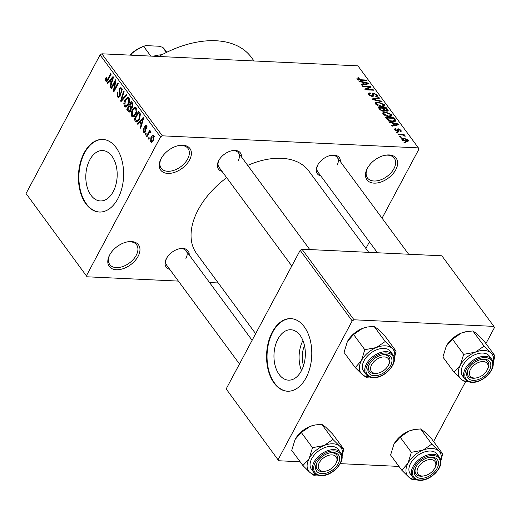 <?xml version="1.0" encoding="UTF-8"?>
<svg xmlns="http://www.w3.org/2000/svg" width="521" height="521" viewBox="0 0 521 521"><rect width="100%" height="100%" fill="white"/><g stroke="black" fill="none" stroke-linecap="round" stroke-linejoin="round"><path stroke-width="0.78" d="M109.657 254.977A18.17 11.312 -36.4 0 1 109.684 254.932A18.17 11.312 -36.4 0 1 127.404 241.868A18.17 11.312 -36.4 0 1 138.111 256.312A18.17 11.312 -36.4 0 1 116.359 269.741A18.17 11.312 -36.4 0 1 109.657 254.977M109.938 254.476A16.659 10.368 143.6 0 0 109.775 264.577A16.659 10.368 143.6 0 0 122.767 266.55A16.659 10.368 143.6 0 0 136.222 255.303A16.659 10.368 143.6 0 0 136.587 244.805A16.659 10.368 143.6 0 0 126.896 241.972M367.344 168.361A18.17 11.312 -36.4 0 1 367.37 168.322A18.17 11.312 -36.4 0 1 385.091 155.258A18.17 11.312 -36.4 0 1 395.797 169.703A18.17 11.312 -36.4 0 1 374.045 183.131A18.17 11.312 -36.4 0 1 367.344 168.361M367.624 167.866A16.659 10.368 143.6 0 0 367.461 177.961A16.659 10.368 143.6 0 0 380.454 179.94A16.659 10.368 143.6 0 0 393.909 168.693A16.659 10.368 143.6 0 0 394.273 158.195A16.659 10.368 143.6 0 0 384.583 155.362M161.093 158.651A18.17 11.312 -36.4 0 1 161.113 158.605A18.17 11.312 -36.4 0 1 178.84 145.541A18.17 11.312 -36.4 0 1 189.54 159.986A18.17 11.312 -36.4 0 1 167.788 173.415A18.17 11.312 -36.4 0 1 161.093 158.651M161.367 158.15A16.659 10.368 143.6 0 0 161.204 168.25A16.659 10.368 143.6 0 0 174.196 170.224A16.659 10.368 143.6 0 0 187.651 158.977A16.659 10.368 143.6 0 0 188.022 148.485A16.659 10.368 143.6 0 0 178.325 145.652M301.366 370.841A25.229 15.669 -87.3 0 0 304.212 344.446A25.229 15.669 -87.3 0 0 290.842 329.747A25.229 15.669 -87.3 0 0 277.94 339.06A25.229 15.669 -87.3 0 0 275.095 365.455A25.229 15.669 -87.3 0 0 288.465 380.148A25.229 15.669 -87.3 0 0 301.366 370.841M306.055 377.816A36.34 22.572 -87.3 0 0 310.151 339.796A36.34 22.572 -87.3 0 0 290.887 318.624A36.34 22.572 -87.3 0 0 272.301 332.033A36.34 22.572 -87.3 0 0 268.204 370.06A36.34 22.572 -87.3 0 0 287.468 391.225A36.34 22.572 -87.3 0 0 306.055 377.816M291.122 318.637A36.34 22.572 -87.3 0 0 272.776 332.059A36.34 22.572 -87.3 0 0 268.634 369.903A36.34 22.572 -87.3 0 0 287.703 391.238M89.781 159.862A25.229 15.669 92.7 0 1 102.683 150.556A25.229 15.669 92.7 0 1 116.053 165.248A25.229 15.669 92.7 0 1 113.213 191.643A25.229 15.669 92.7 0 1 100.312 200.95A25.229 15.669 92.7 0 1 86.942 186.257A25.229 15.669 92.7 0 1 89.781 159.862M117.896 198.625A36.34 22.572 -87.3 0 0 121.992 160.598A36.34 22.572 -87.3 0 0 102.735 139.433A36.34 22.572 -87.3 0 0 84.148 152.842A36.34 22.572 -87.3 0 0 80.052 190.862A36.34 22.572 -87.3 0 0 99.316 212.034A36.34 22.572 -87.3 0 0 117.896 198.625M102.969 139.446A36.34 22.572 -87.3 0 0 84.623 152.861A36.34 22.572 -87.3 0 0 80.481 190.712A36.34 22.572 -87.3 0 0 99.55 212.04M320.871 176A13.631 8.486 -36.4 0 1 317.647 165.183A13.631 8.486 -36.4 0 1 317.66 165.15A13.631 8.486 -36.4 0 1 330.952 155.349A13.631 8.486 -36.4 0 1 340.369 161.621M337.094 165.177A12.113 7.541 143.6 0 0 337.361 157.544A12.113 7.541 143.6 0 0 330.438 155.46M169.696 269.311A13.631 8.486 -36.4 0 1 166.473 258.494A13.631 8.486 -36.4 0 1 166.492 258.462A13.631 8.486 -36.4 0 1 179.784 248.667A13.631 8.486 -36.4 0 1 189.201 254.938M185.919 258.488A12.113 7.541 143.6 0 0 186.192 250.855A12.113 7.541 143.6 0 0 179.27 248.771M222.011 171.344A13.631 8.486 -36.4 0 1 218.787 160.527A13.631 8.486 -36.4 0 1 218.8 160.494A13.631 8.486 -36.4 0 1 232.092 150.693A13.631 8.486 -36.4 0 1 241.51 156.964M238.234 160.52A12.113 7.541 143.6 0 0 238.501 152.887A12.113 7.541 143.6 0 0 231.578 150.803M255.655 333.7L196.658 253.668A69.651 43.367 -36.4 0 1 198.201 209.774A69.651 43.367 -36.4 0 1 226.674 177.674M87.072 276.794L26.05 193.532L87.072 276.794L178.377 281.093M209.559 282.564L218.26 282.968M401.952 139.706L401.724 138.71L403.827 138.163L408.197 139.999L408.418 141.009L406.38 141.549L401.952 139.706M398.383 134.724L397.933 134.118L403.97 134.405L404.413 135.011L403.449 134.965L405.058 135.74L405.156 136.3L402.824 135.043L398.383 134.724M394.762 129.957L394.488 128.993L395.608 128.57L396.168 129.182L395.654 130.042L397.627 130.771L397.367 129.078L398.265 128.778L400.994 130.224L401.268 131.214L400.304 131.553L399.75 130.94L400.148 130.204L398.832 129.39L398.48 129.56L398.819 131.227L397.797 131.513L394.762 129.957M395.035 130.283L395.485 129.429L395.361 130.589M399.75 130.94L400.148 130.204M398.832 129.39L397.451 131.487L398.5 129.501M395.205 121.36L395.706 120.429C395.563 121.445 394.592 121.855 392.795 121.654C390.555 121.706 388.588 120.872 386.908 119.159L385.599 117.381L393.896 117.772L395.667 120.963M384.544 111.103L384.856 110.524L383.43 111.253L379.633 109.293L378.246 107.411L386.543 107.801L388.308 110.836L387.077 111.26L384.856 110.524L384.811 110.856M372.45 99.55L372.014 98.957L378.988 97.551L379.451 98.176L373.179 99.264L381.685 101.211L382.153 101.849L372.45 99.55M362.909 86.597L362.46 85.991L370.757 86.382L371.232 87.033L366.471 89.28L373.121 89.592L373.57 90.198L365.273 89.807L364.791 89.156L369.545 86.909L362.909 86.597M356.852 78.248L358.741 77.701L359.295 78.313L358.109 78.964L359.216 79.648L366.094 80.052L366.537 80.657L360.903 80.397L357.119 78.892L356.898 78.085M357.575 79.374L358.012 78.554L357.797 79.55M162.344 135.825L418.383 147.886L357.914 65.854L101.875 53.8L162.344 135.825L160.527 136.945L100.065 54.913L101.875 53.8M359.158 81.51L358.689 80.879L368.347 83.113L368.816 83.751L361.945 85.301L361.483 84.662L363.573 84.252L362.023 82.155L359.158 81.51M373.355 93.891L373.85 95.851L372.554 96.678L368.757 94.672L368.399 93.331L370.073 92.797L370.633 93.409L369.519 93.78L369.767 94.776L372.092 96.072L372.795 95.838L372.411 93.546L373.642 93.129L377.184 94.965L377.517 96.203L376.058 96.678L375.504 96.066L376.468 95.76L376.234 94.939L374.058 93.734L373.355 93.891L372.71 95.096L373.316 93.969M375.38 103.288L375.791 102.513L378.194 102.051L384.29 104.604L384.583 105.958L381.75 106.74L378.324 105.997L375.771 104.2L375.791 102.513L375.472 102.865M382.733 113.259L383.143 112.49L385.547 112.022L391.642 114.574L391.935 115.929L389.096 116.711L385.677 115.968L383.124 114.171L383.143 112.49L382.824 112.836M389.324 122.442L388.855 121.803L398.513 124.044L398.988 124.682L392.118 126.225L391.649 125.594L393.739 125.183L392.189 123.08L389.324 122.442M397.1 132.992L396.657 132.386L397.842 132.438L398.285 133.044L397.1 132.992M400.174 137.153L399.724 136.548L400.91 136.6L401.359 137.205L400.174 137.153M404.387 142.878L403.944 142.266L405.13 142.324L405.572 142.93L404.387 142.878M365.892 248.471L369.415 241.861M382.062 218.182L418.936 149.117L418.383 147.886M148.745 139.192L148.303 138.586L148.928 137.414L149.377 138.019L148.745 139.192M145.678 135.03L145.235 134.425L145.86 133.252L146.31 133.858L145.678 135.03M137.902 124.48L137.433 123.848L143.184 117.472L143.659 118.111L140.696 128.27L140.227 127.632L141.152 124.649L139.602 122.552L137.902 124.48M131.155 113.291L132.223 109.872L135.128 107.196L136.261 107.893C137.199 110.087 137.023 112.276 135.727 114.451L133.708 116.802L132.868 117.017L131.754 116.32L131.155 113.291L131.8 113.317M123.809 103.321L124.871 99.902L127.775 97.225L128.908 97.915C129.846 100.117 129.67 102.305 128.374 104.48L126.356 106.831L125.515 107.039L124.402 106.349L123.809 103.321L124.447 103.347M117.381 96.828L117.381 92.041L117.889 92.543L117.935 95.923L118.69 96.444L119.596 95.74L119.329 88.804L120.82 87.626L121.81 88.283L121.842 92.569L121.341 92.067L121.308 89.26L120.605 88.772L119.765 89.443L119.459 90.472L120.416 93.454L120.051 96.333L118.482 97.564L117.381 96.828L119.654 96.932M107.736 83.555L107.267 82.917L113.018 76.541L113.487 77.18L110.524 87.339L110.055 86.707L110.98 83.725L109.436 81.621L107.736 83.555M86.519 275.563L160.527 136.945M26.05 193.532L100.065 54.913M105.359 79.511L106.147 77.167L106.655 77.668L106.284 80.11L107.092 80.143L110.765 73.481L111.207 74.086L108.231 79.667L106.46 81.51L105.75 81.042L105.359 79.511L106.089 79.544M106.284 80.11L107.938 80.182M111.487 88.642L111.038 88.036L115.428 79.811L115.903 80.455L114.275 89.612L117.792 83.021L118.241 83.627L113.852 91.846L113.37 91.195L114.998 82.058L111.487 88.642M121.028 101.588L120.592 100.996L123.659 90.973L124.122 91.605L121.295 100.299L126.356 94.64L126.824 95.271L121.028 101.588M128.212 111.331L126.824 109.449L131.214 101.23L132.608 103.112L132.731 106.851L131.331 107.919L130.862 110.765L129.28 112.126L128.212 111.331L130.426 111.435M135.486 121.204L134.177 119.426L138.566 111.201L140.449 114.014L139.4 119.342L136.671 122.031L135.486 121.204L138.006 121.321M143.881 131.299L144.975 131.188L144.76 126.225L145.86 125.34L146.681 125.893L146.805 129.006L146.297 128.505L146.238 126.766L145.274 126.714L145.502 131.644L144.239 132.673L143.392 132.113L143.327 128.707L143.829 129.208L143.881 131.299L145.476 131.696M147.098 126.805L145.274 126.714M146.961 136.769L146.512 136.157L149.703 130.178L150.152 130.784L149.644 131.741L150.745 131.403L150.999 132.301L150.413 132.979L150.146 132.438L149.351 132.555L146.961 136.769M150.849 132.471L149.351 132.555M150.576 141.862L150.986 137.069L153.044 135.147L153.884 135.662L153.513 140.39L151.422 142.383L150.576 141.862L152.412 141.946M354.013 319.79L493.882 326.38L441.854 255.798L301.985 249.207L354.013 319.79L352.196 320.91L300.168 250.327L301.985 249.207M433.609 441.548L465.442 381.926M485.917 343.573L494.442 327.611L493.882 326.38M278.742 460.759L226.16 388.94L278.742 460.759L300.129 461.762M340.259 463.651L398.988 466.419M278.188 459.529L352.196 320.91M226.16 388.94L300.168 250.327M247.729 165.404A69.651 43.367 -36.4 0 1 308.797 171.012L368.751 252.353M158.814 56.476A90.856 56.561 -36.4 0 1 251.33 57.323L254.014 60.964M166.746 257.999A12.113 7.541 143.6 0 0 166.687 265.228L239.484 363.984M219.061 160.032A12.113 7.541 143.6 0 0 219.002 167.261L291.793 266.016M317.921 164.688A12.113 7.541 143.6 0 0 317.856 171.917L377.451 252.763M302.922 340.513A25.229 15.669 -87.3 0 0 301.509 370.568M303.522 365.716A20.111 12.491 92.7 0 1 304.472 345.534M107.261 81.113L105.75 81.042M108.251 82.963L107.267 82.917M110.699 86.733L110.055 86.707M111.572 83.751L110.98 83.725M110.699 81.68L109.436 81.621M111.794 79.042L110.1 80.866L111.344 82.552L112.829 77.759L111.794 79.042M113.311 77.785L112.829 77.759M111.911 82.585L111.344 82.552M111.787 88.069L111.038 88.036M115.024 89.645L114.275 89.612M114.177 91.234L113.37 91.195M115.616 82.09L114.998 82.058M120.305 95.779L119.596 95.74M120.286 88.85L119.329 88.804M122.057 92.1L121.341 92.067M122.298 89.306L121.308 89.26M121.536 101.041L120.592 100.996M122.181 100.338L121.295 100.299M125.646 99.934L124.871 99.902M126.896 106.466L124.402 106.349M128.4 98.886L127.554 98.358L125.314 100.52L124.91 105.385L125.75 105.893L127.945 103.848L128.746 101.732L128.4 98.886L129.384 98.931M129.39 101.764L128.746 101.732M128.674 103.881L127.945 103.848M128.088 109.514L126.824 109.449M132.412 102.858L131.149 102.8L129.84 105.255L131.188 106.948L132.594 107.092M132.933 106.414L132.21 106.382L131.93 103.855L131.149 102.8M131.188 106.948L132.21 106.382M130.589 106.271L129.325 106.212L127.788 109.097L129.254 110.908L130.712 111.032M132.269 107.508L130.204 107.411L129.325 106.212M131.123 110.198L130.413 110.165L130.204 107.411M129.254 110.908L130.413 110.165M132.992 109.905L132.223 109.872M134.249 116.437L131.754 116.32M135.753 108.856L134.9 108.329L132.66 110.491L132.262 115.356L133.096 115.864L135.291 113.819L136.098 111.702L135.753 108.856L136.736 108.902M136.736 111.735L136.098 111.702M136.027 113.858L135.291 113.819M135.44 119.485L134.177 119.426M138.501 112.77L135.134 119.068L136.886 120.885L138.957 118.723L139.843 114.874L138.501 112.77L139.765 112.829M140.403 113.897L139.289 113.845M140.611 114.907L139.843 114.874M139.693 118.755L138.957 118.723M138.671 120.533L137.707 120.488M138.423 123.894L137.433 123.848M140.872 127.665L140.227 127.632M141.738 124.682L141.152 124.649M140.865 122.611L139.602 122.552M141.959 119.967L140.266 121.797L141.51 123.484L142.995 118.69L141.959 119.967M143.483 118.71L142.995 118.69M142.083 123.51L141.51 123.484M145.144 132.191L143.392 132.113M145.704 131.22L144.975 131.188M145.893 130.524L145.151 130.491M146.935 126.329L144.76 126.225M146.981 128.537L146.297 128.505M145.984 134.457L145.235 134.425M147.261 136.196L146.512 136.157M150.921 131.8L149.644 131.741M149.052 138.625L148.303 138.586M151.767 137.108L150.986 137.069M154.275 136.541L152.933 136.215L154.196 136.274M153.767 139.875L153.031 139.843L153.415 136.502L151.435 137.674L151.044 141.022L152.907 141.367M151.044 141.022L153.031 139.843M358.389 78.352L358.741 77.701M358.969 80.11L359.216 79.648M365.788 80.625L366.094 80.052M367.898 83.959L368.347 83.113M363.157 85.027L363.573 84.252M365.976 83.086L363.144 82.403L364.387 84.096L367.754 83.438L365.976 83.086M362.753 83.139L363.144 82.403M367.416 84.07L367.754 83.438M363.99 84.838L364.387 84.096M370.131 87.548L370.757 86.382M366.165 89.853L366.471 89.28M372.815 90.166L373.121 89.592M368.894 88.134L369.545 86.909M369.617 93.656L370.073 92.797M369.428 95.408L369.767 94.776M371.818 96.58L372.092 96.072M372.665 94.959L373.642 93.129M376.273 96.678L377.184 94.965M378.565 98.332L378.988 97.551M372.958 99.667L373.179 99.264M381.437 101.68L381.685 101.211M377.868 102.657L378.194 102.051M383.176 106.688L384.29 104.604M382.596 106.74L383.326 104.558L378.63 102.657L376.527 103.236L376.742 104.239L381.326 106.134L383.528 105.574L382.915 106.72M381.033 106.681L381.326 106.134M376.403 104.871L376.742 104.239M386.152 108.537L386.543 107.801M387.096 111.26L387.937 109.69M386.022 108.361L383.541 108.244L384.934 110.029L386.497 110.647L387.259 110.419L386.022 108.361M383.15 108.98L383.541 108.244M386.237 111.129L386.497 110.647M384.309 111.188L384.934 110.029M382.577 108.199L379.666 108.062L381.183 109.983L382.981 110.647L383.84 110.38L382.577 108.199M379.268 108.798L379.666 108.062M382.701 111.168L382.981 110.647M380.903 110.498L381.183 109.983M380.265 110.009L380.61 109.351M385.221 112.634L385.547 112.022M390.529 116.658L391.642 114.574M389.949 116.717L390.672 114.535L385.983 112.627L383.879 113.213L384.094 114.21L388.679 116.105L390.88 115.551L390.268 116.691M388.386 116.652L388.679 116.105M383.756 114.841L384.094 114.21M393.505 118.508L393.896 117.772M393.375 118.332L387.012 118.033L390.151 120.709L392.359 121.048L394.638 120.266L393.375 118.332M386.621 118.768L387.012 118.033M394.006 121.647L394.638 120.266M392.066 121.601L392.359 121.048M389.91 121.165L390.151 120.709M387.461 119.797L387.819 119.127M398.064 124.89L398.513 124.044M393.329 125.952L393.739 125.183M396.142 124.011L393.309 123.334L394.56 125.02L397.92 124.369L396.142 124.011M392.919 124.07L393.309 123.334M397.582 124.994L397.92 124.369M394.163 125.769L394.56 125.02M394.827 130.042L395.608 128.57M396.937 131.383L397.197 130.901M397.262 131.455L397.627 130.771M397.516 130.178L398.265 128.778M400.291 131.539L400.994 130.224M397.536 133.011L397.842 132.438M403.664 134.972L403.97 134.405M404.797 136.222L405.058 135.74M400.603 137.173L400.91 136.6M403.495 138.781L403.827 138.163M407.383 141.523L408.197 139.999M407.324 139.941L404.276 138.768L402.824 139.765L405.879 140.937L407.324 139.941L406.927 141.556M405.585 141.478L405.879 140.937M402.531 140.305L402.687 139.146L402.219 140.025M404.824 142.897L405.13 142.324M302.929 465.566L291.74 450.385L295.081 439.49L301.301 432.482L310.073 426.432L315.049 424.986L321.724 424.27L325.723 427.168L332.587 433.96L343.782 449.141L339.783 446.243L332.912 439.45L324.14 445.507L312.489 447.669L309.148 458.565L302.929 465.566L309.8 472.358L313.798 475.256L317.282 475.015M316.801 474.82A19.987 12.445 -36.4 0 1 316.514 474.807A19.987 12.445 -36.4 0 1 309.8 472.358A19.987 12.445 -36.4 0 1 309.148 458.565A19.987 12.445 -36.4 0 1 324.14 445.507A19.987 12.445 -36.4 0 1 339.783 446.243A19.987 12.445 -36.4 0 1 341.971 456.266M321.958 473.687A13.631 8.486 -36.4 0 1 316.95 462.583A13.631 8.486 -36.4 0 1 330.242 452.782A13.631 8.486 -36.4 0 1 333.245 452.547A13.631 8.486 -36.4 0 1 338.272 463.618A13.631 8.486 -36.4 0 1 321.958 473.687M331.916 452.769A12.113 7.541 143.6 0 0 329.728 452.892A12.113 7.541 -36.4 0 1 336.651 454.976A12.113 7.541 143.6 0 0 331.916 452.769M325.547 471.153A10.602 6.597 143.6 0 0 334.534 465.553A10.602 6.597 143.6 0 0 335.889 463.534A10.602 6.597 143.6 0 0 333.017 455.009A10.602 6.597 143.6 0 0 320.669 460.681A10.602 6.597 143.6 0 0 325.547 471.153L324.55 471.349A12.113 7.541 -36.4 0 1 317.146 469.349A12.113 7.541 -36.4 0 1 317.211 462.12A12.113 7.541 143.6 0 0 317.146 469.349A12.113 7.541 143.6 0 0 321.88 471.564A12.113 7.541 143.6 0 0 325.071 471.238M340.591 452.664L338.201 449.421A16.659 10.368 143.6 0 0 331.688 446.38A16.659 10.368 143.6 0 0 314.658 454.572A16.659 10.368 143.6 0 0 311.382 469.187L313.772 472.43A16.659 10.368 -36.4 0 1 317.048 457.816A16.659 10.368 -36.4 0 1 334.078 449.623A16.659 10.368 -36.4 0 1 340.591 452.664C347.11 460.219 332.3 476.839 320.617 475.666C317.582 475.504 315.303 474.423 313.772 472.43M301.301 432.482L312.489 447.669M295.107 439.444L295.107 439.444A19.987 12.445 -36.4 0 0 295.081 439.49L295.107 439.444A19.987 12.445 -36.4 0 1 310.073 426.432A19.987 12.445 -36.4 0 1 314.599 425.071A19.987 12.445 -36.4 0 1 314.814 425.032M321.724 424.27L332.912 439.45M341.991 456.442L343.782 449.141M336.11 463.097A12.113 7.541 143.6 0 0 336.651 454.976A12.113 7.541 -36.4 0 1 336.371 462.635L335.889 463.534M417.328 469.454A10.602 6.597 143.6 0 0 424.407 475.81A10.602 6.597 143.6 0 0 434.748 468.19A10.602 6.597 143.6 0 0 435.595 466.093A10.602 6.597 143.6 0 0 428.633 459.717A10.602 6.597 143.6 0 0 417.328 469.454M434.97 467.754A12.113 7.541 143.6 0 0 435.51 459.633A12.113 7.541 143.6 0 0 430.776 457.425A12.113 7.541 143.6 0 0 428.588 457.549A12.113 7.541 -36.4 0 1 435.51 459.633A12.113 7.541 -36.4 0 1 436.194 464.901A12.113 7.541 -36.4 0 1 435.224 467.298L434.748 468.19M424.407 475.81L423.41 476.005A12.113 7.541 -36.4 0 1 416.005 474.006A12.113 7.541 -36.4 0 1 415.322 468.744A12.113 7.541 -36.4 0 1 416.071 466.777A12.113 7.541 143.6 0 0 416.005 474.006A12.113 7.541 143.6 0 0 420.74 476.22A12.113 7.541 143.6 0 0 423.931 475.894M389.044 363.463A10.602 6.597 143.6 0 0 382.088 357.087A10.602 6.597 143.6 0 0 370.783 366.83A10.602 6.597 143.6 0 0 377.862 373.186A10.602 6.597 143.6 0 0 388.197 365.56A10.602 6.597 143.6 0 0 389.044 363.463M368.77 366.113A12.113 7.541 -36.4 0 1 369.519 364.153A12.113 7.541 143.6 0 0 369.461 371.382A12.113 7.541 -36.4 0 1 368.77 366.113M388.419 365.13A12.113 7.541 143.6 0 0 388.959 357.002A12.113 7.541 143.6 0 0 384.231 354.794A12.113 7.541 143.6 0 0 382.043 354.925A12.113 7.541 -36.4 0 1 388.959 357.002A12.113 7.541 -36.4 0 1 389.649 362.271A12.113 7.541 -36.4 0 1 388.679 364.667L388.197 365.56M377.862 373.186L376.865 373.375A12.113 7.541 -36.4 0 1 369.461 371.382A12.113 7.541 143.6 0 0 374.195 373.59A12.113 7.541 143.6 0 0 377.38 373.264M485.709 372.241A10.602 6.597 143.6 0 0 487.057 370.216A10.602 6.597 143.6 0 0 484.191 361.698A10.602 6.597 143.6 0 0 471.837 367.364A10.602 6.597 143.6 0 0 476.722 377.842A10.602 6.597 143.6 0 0 485.709 372.241M487.278 369.786A12.113 7.541 143.6 0 0 487.819 361.659A12.113 7.541 143.6 0 0 483.091 359.451A12.113 7.541 143.6 0 0 480.903 359.581A12.113 7.541 -36.4 0 1 487.819 361.659A12.113 7.541 -36.4 0 1 487.539 369.324L487.057 370.216M476.722 377.842L475.725 378.031A12.113 7.541 -36.4 0 1 468.32 376.038A12.113 7.541 -36.4 0 1 468.379 368.809A12.113 7.541 143.6 0 0 468.32 376.038A12.113 7.541 143.6 0 0 473.055 378.246A12.113 7.541 143.6 0 0 476.24 377.92M153.448 56.229A25.744 16.027 -36.4 0 1 156.469 55.473L157.466 55.278A27.255 16.972 143.6 0 0 153.747 56.242M161.881 54.777A27.255 16.972 143.6 0 0 157.466 55.278M166.42 52.452L162.643 47.32L159.055 46.232L145.854 45.607L143.672 46.428A25.744 16.027 143.6 0 0 130.986 54.262L129.911 55.115M150.803 56.105L143.672 46.428M131.683 55.2L130.986 54.262M129.768 55.109A24.227 15.083 -36.4 0 1 145.854 45.607M166.733 52.295L164.467 49.221A25.744 16.027 143.6 0 0 162.643 47.32M415.66 479.476A19.987 12.445 -36.4 0 1 408.659 477.015A19.987 12.445 -36.4 0 1 408.008 463.221A19.987 12.445 143.6 0 1 423 450.164A19.987 12.445 -36.4 0 1 431.929 448.457A19.987 12.445 -36.4 0 1 438.643 450.899L431.772 444.107L423 450.164L411.349 452.326L408.008 463.221L401.789 470.222L408.659 477.015L412.658 479.913L416.142 479.672M432.104 457.204A13.631 8.486 -36.4 0 1 437.132 468.275A13.631 8.486 -36.4 0 1 420.818 478.343A13.631 8.486 -36.4 0 1 415.81 467.239A13.631 8.486 -36.4 0 1 429.102 457.438A13.631 8.486 -36.4 0 1 432.104 457.204M430.548 451.036A16.659 10.368 143.6 0 0 413.518 459.229A16.659 10.368 143.6 0 0 410.242 473.843L412.632 477.086A16.659 10.368 -36.4 0 1 415.908 462.472A16.659 10.368 -36.4 0 1 432.938 454.279A16.659 10.368 -36.4 0 1 439.45 457.321L437.06 454.078A16.659 10.368 143.6 0 0 430.548 451.036M401.789 470.222L390.6 455.041L393.941 444.146L400.161 437.139L408.933 431.088L413.908 429.643L420.584 428.926L431.772 444.107M400.161 437.139L411.349 452.326M420.584 428.926L424.582 431.824L431.447 438.617L442.642 453.798L438.643 450.899A19.987 12.445 -36.4 0 1 440.831 460.922M440.851 461.098L442.642 453.798M393.967 444.1L393.967 444.1A19.987 12.445 -36.4 0 0 393.941 444.146L393.967 444.1A19.987 12.445 -36.4 0 1 408.933 431.088A19.987 12.445 -36.4 0 1 413.459 429.727A19.987 12.445 -36.4 0 1 413.674 429.688M355.244 367.598L344.049 352.417L347.396 341.515L353.609 334.515L362.388 328.458L367.364 327.012L374.032 326.302L378.031 329.194L384.902 335.986L396.09 351.167L392.092 348.275L385.227 341.483L376.449 347.533L364.798 349.695L361.457 360.597L355.244 367.598L362.108 374.391L366.107 377.289L369.597 377.041M369.115 376.846A19.987 12.445 -36.4 0 1 368.822 376.833A19.987 12.445 -36.4 0 1 362.108 374.391A19.987 12.445 -36.4 0 1 361.457 360.597A19.987 12.445 -36.4 0 1 376.449 347.533A19.987 12.445 -36.4 0 1 392.092 348.275A19.987 12.445 -36.4 0 1 394.286 358.292M374.267 375.719A13.631 8.486 -36.4 0 1 369.265 364.615A13.631 8.486 -36.4 0 1 382.557 354.814A13.631 8.486 -36.4 0 1 385.56 354.573A13.631 8.486 -36.4 0 1 390.581 365.651A13.631 8.486 -36.4 0 1 374.267 375.719M392.899 354.69L390.509 351.447A16.659 10.368 143.6 0 0 384.003 348.412A16.659 10.368 143.6 0 0 366.966 356.598A16.659 10.368 143.6 0 0 363.697 371.212L366.087 374.456A16.659 10.368 -36.4 0 1 369.356 359.842A16.659 10.368 -36.4 0 1 386.393 351.655A16.659 10.368 -36.4 0 1 392.899 354.69C399.418 362.245 384.615 378.871 372.925 377.699C369.89 377.536 367.611 376.455 366.087 374.456M353.609 334.515L364.798 349.695M347.422 341.47L347.422 341.47A19.987 12.445 -36.4 0 0 347.396 341.515L347.422 341.47A19.987 12.445 -36.4 0 1 362.388 328.458A19.987 12.445 -36.4 0 1 366.914 327.103A19.987 12.445 -36.4 0 1 367.123 327.064M374.032 326.302L385.227 341.483M394.306 358.474L396.09 351.167M467.975 381.502A19.987 12.445 -36.4 0 1 460.968 379.047A19.987 12.445 -36.4 0 1 460.317 365.254A19.987 12.445 143.6 0 1 475.308 352.189A19.987 12.445 -36.4 0 1 484.237 350.483A19.987 12.445 -36.4 0 1 490.951 352.932L484.087 346.139L475.308 352.189L463.657 354.352L460.317 365.254L454.104 372.255L460.968 379.047L464.966 381.945L468.457 381.698M484.419 359.23A13.631 8.486 -36.4 0 1 489.44 370.307A13.631 8.486 -36.4 0 1 473.127 380.376A13.631 8.486 -36.4 0 1 468.125 369.272A13.631 8.486 -36.4 0 1 481.417 359.47A13.631 8.486 -36.4 0 1 484.419 359.23M482.863 353.069A16.659 10.368 143.6 0 0 465.826 361.255A16.659 10.368 143.6 0 0 462.557 375.869L464.947 379.112A16.659 10.368 -36.4 0 1 468.216 364.498A16.659 10.368 -36.4 0 1 485.253 356.312A16.659 10.368 -36.4 0 1 491.759 359.347L489.369 356.103A16.659 10.368 143.6 0 0 482.863 353.069M454.104 372.255L442.909 357.074L446.256 346.172L452.469 339.171L461.248 333.114L466.223 331.669L472.892 330.959L484.087 346.139M452.469 339.171L463.657 354.352M472.892 330.959L476.891 333.85L483.762 340.643L494.95 355.823L490.951 352.932A19.987 12.445 -36.4 0 1 493.146 362.948M493.166 363.13L494.95 355.823M446.282 346.126L446.282 346.126A19.987 12.445 -36.4 0 0 446.256 346.172L446.282 346.126A19.987 12.445 -36.4 0 1 461.248 333.114A19.987 12.445 -36.4 0 1 465.774 331.76A19.987 12.445 -36.4 0 1 465.982 331.721M108.498 79.166L107.749 79.127M112.718 79.817L112.178 79.791M120.169 92.718L119.309 92.673M123.125 99.309L122.188 99.264M133.044 103.907L131.93 103.855M142.884 120.748L142.35 120.722M145.86 129.605L144.89 129.56M360.102 80.332L360.395 79.785M365.924 84.402L366.296 83.699M372.515 96.678L373.505 94.822M374.449 100.019L374.677 99.589M383.84 110.38L384.381 109.384M394.631 120.449L395.152 119.472M396.09 125.333L396.468 124.63M397.959 131.52L398.643 130.237M321.079 475.334A15.747 9.801 143.6 0 0 339.933 463.697A15.747 9.801 143.6 0 0 334.124 450.899A15.747 9.801 143.6 0 0 315.277 462.537A15.747 9.801 143.6 0 0 321.079 475.334M432.984 455.556A15.747 9.801 143.6 0 0 414.136 467.194A15.747 9.801 143.6 0 0 419.939 479.991A15.747 9.801 143.6 0 0 438.793 468.353A15.747 9.801 143.6 0 0 432.984 455.556M373.388 377.367A15.747 9.801 143.6 0 0 392.241 365.729A15.747 9.801 143.6 0 0 386.439 352.932A15.747 9.801 143.6 0 0 367.585 364.563A15.747 9.801 143.6 0 0 373.388 377.367M485.298 357.588A15.747 9.801 143.6 0 0 466.445 369.22A15.747 9.801 143.6 0 0 472.247 382.023A15.747 9.801 143.6 0 0 491.101 370.385A15.747 9.801 143.6 0 0 485.298 357.588M106.675 80.345L107.801 80.397M118.69 96.444L119.954 96.502M120.605 88.772L122.135 88.844M127.554 98.358L129.208 98.436M125.75 105.893L127.391 105.971M134.9 108.329L136.561 108.407M133.096 115.864L134.744 115.942M136.886 120.885L138.352 120.95M145.724 126.382L146.987 126.44M149.859 132.269L150.979 132.321M369.519 93.78L368.927 94.894M372.795 95.838L372.359 96.665M376.468 95.76L376.006 96.626M376.527 103.236L375.921 104.376M387.259 110.419L386.823 111.24M383.879 113.213L383.267 114.353M400.304 130.738L400.03 131.246M314.599 425.071L315.049 424.986M186.192 250.855L252.125 340.304M309.774 249.572L238.501 152.887M337.361 157.544L408.633 254.228M412.632 477.086C414.162 479.079 416.442 480.16 419.477 480.323C430.646 481.3 445.82 466.054 439.45 457.321M413.459 429.727L413.908 429.643M366.914 327.103L367.364 327.012M464.947 379.112C466.471 381.112 468.75 382.193 471.785 382.355C482.954 383.332 498.135 368.08 491.759 359.347M465.774 331.76L466.223 331.669"/></g></svg>
